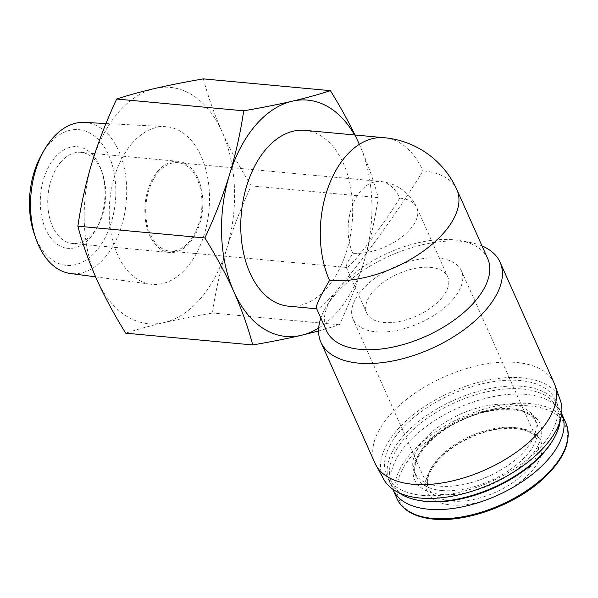 <?xml version="1.0" encoding="UTF-8"?>
<svg xmlns="http://www.w3.org/2000/svg" width="598" height="598" viewBox="0 0 598 598"><rect width="100%" height="100%" fill="white"/><g stroke="black" fill="none" stroke-linecap="round" stroke-linejoin="round"><path stroke-width="0.45" stroke-dasharray="2.99 2.24" d="M441.563 298.14A44.387 22.993 -24.1 0 0 447.745 276.837A44.387 22.993 -24.1 0 0 397.842 273.966A44.387 22.993 -24.1 0 0 366.716 313.083A44.387 22.993 -24.1 0 0 399.546 321.462A44.387 22.993 -24.1 0 0 441.563 298.14M399.696 198.102C384.94 223.196 349.538 269.399 346.548 267.47L346.205 267.224C345.794 265.908 347.976 261.229 352.76 253.193A44.387 22.993 -24.1 0 0 410.564 228.832A44.387 22.993 -24.1 0 0 416.746 207.521A44.387 22.993 -24.1 0 0 399.696 198.102A44.387 27.942 -84.7 0 0 380.321 181.456L177.935 162.693A44.387 27.942 -84.7 0 1 201.661 209.472A44.387 27.942 -84.7 0 1 169.742 251.085A44.387 27.942 -84.7 0 1 146.383 220.258A44.387 27.942 -84.7 0 1 158.335 172.239A44.387 27.942 -84.7 0 1 177.935 162.693M354.569 134.961A118.666 74.72 -84.7 0 1 359.465 144.626A118.666 74.72 -84.7 0 1 363.988 261.692C370.341 240.493 375.088 219.145 378.228 197.646C373.66 180.364 367.404 162.693 359.465 144.626M487.669 258.538A88.302 45.74 -24.1 0 0 459.899 240.613A88.302 45.74 -24.1 0 0 338.76 288.258C327.054 301.938 319.863 308.8 317.172 308.852L316.499 308.366M456.835 189.588A88.302 45.74 -24.1 0 0 422.921 170.841C403.411 203.701 363.3 259.667 338.76 288.258A88.302 45.74 -24.1 0 0 331.613 297.998A88.302 45.74 -24.1 0 0 326.463 330.649M451.071 504.974A62.14 32.187 -24.1 0 0 531.996 470.865A62.14 32.187 -24.1 0 0 516.784 427.839A62.14 32.187 -24.1 0 0 435.86 461.955A62.14 32.187 -24.1 0 0 451.071 504.974M561.672 413.681A92.503 47.922 -24.1 0 0 457.829 408.075A92.503 47.922 -24.1 0 0 392.796 489.224M439.627 486.137A65.877 34.123 -24.1 0 0 509.287 464.504A65.877 34.123 -24.1 0 0 534.597 418.353A65.877 34.123 -24.1 0 0 460.527 414.1A65.877 34.123 -24.1 0 0 414.332 472.151A65.877 34.123 -24.1 0 0 439.627 486.137M551.909 441.758A90.634 46.95 -24.1 0 0 516.126 388.648A90.634 46.95 -24.1 0 0 404.495 438.581A90.634 46.95 -24.1 0 0 420.237 500.653M560.296 420.312A92.503 47.922 -24.1 0 0 558.248 406.02A92.503 47.922 -24.1 0 0 454.241 400.047A92.503 47.922 -24.1 0 0 389.365 481.562A92.503 47.922 -24.1 0 0 398.657 492.617M422.285 495.368A92.503 47.922 -24.1 0 0 520.103 464.99A92.503 47.922 -24.1 0 0 555.639 400.182A92.503 47.922 -24.1 0 0 451.632 394.209A92.503 47.922 -24.1 0 0 386.757 475.724A92.503 47.922 -24.1 0 0 422.285 495.368M560.348 400.398A96.801 50.15 -24.1 0 0 450.72 392.176A96.801 50.15 -24.1 0 0 383.781 479.387M554.226 383.303A98.109 50.823 -24.1 0 0 443.918 376.972A98.109 50.823 -24.1 0 0 375.11 463.428M482.055 245.972A98.109 50.823 -24.1 0 0 469.191 242.28A98.109 50.823 -24.1 0 0 334.596 295.218A98.109 50.823 -24.1 0 0 326.658 306.034A98.109 50.823 -24.1 0 0 320.849 318.084M304.868 130.357A88.302 55.599 -84.7 0 1 352.08 223.405A88.302 55.599 -84.7 0 1 288.572 306.198M318.562 330.993L339.41 324.789C349.21 303.911 357.402 282.876 363.988 261.692A118.666 74.72 -84.7 0 1 318.682 328.01M378.228 197.646L251.227 185.873C241.428 206.759 233.235 227.786 226.649 248.97C220.296 270.169 215.549 291.518 212.41 313.023C194.634 316.073 178.466 319.272 163.904 322.621C149.575 325.992 136.852 329.505 125.73 333.176M203.365 78.884C207.932 96.166 214.181 113.837 222.127 131.904C230.387 150.068 240.09 168.06 251.227 185.873M339.41 324.789L212.41 313.023M154.86 88.482A118.666 74.72 -84.7 0 1 222.127 131.904A118.666 74.72 -84.7 0 1 226.649 248.97A118.666 74.72 -84.7 0 1 163.904 322.621A118.666 74.72 -84.7 0 1 96.637 279.199A118.666 74.72 -84.7 0 1 92.114 162.133A118.666 74.72 -84.7 0 1 154.86 88.482M131.739 143.752A79.153 49.836 -84.7 0 1 165.429 126.649A79.153 49.836 -84.7 0 1 209.001 210.152A79.153 49.836 -84.7 0 1 150.823 284.222A79.153 49.836 -84.7 0 1 110.286 228.429A79.153 49.836 -84.7 0 1 131.739 143.752M84.408 122.411A75.894 47.78 -84.7 0 1 126.193 202.475A75.894 47.78 -84.7 0 1 70.407 273.495M41.688 154.538A68.172 42.929 -84.7 0 1 48.834 144.282A68.172 42.929 -84.7 0 1 109.494 157.072A68.172 42.929 -84.7 0 1 93.901 253.545A68.172 42.929 -84.7 0 1 34.318 234.072M54.807 157.648A51.054 32.15 -84.7 0 1 101.346 170.131A51.054 32.15 -84.7 0 1 95.822 229.699A51.054 32.15 -84.7 0 1 47.713 233.295A51.054 32.15 -84.7 0 1 54.807 157.648M453.135 299.209A59.337 30.737 -24.1 0 0 461.394 270.73A59.337 30.737 -24.1 0 0 394.68 266.902A59.337 30.737 -24.1 0 0 353.067 319.183A59.337 30.737 -24.1 0 0 396.952 330.388A59.337 30.737 -24.1 0 0 453.135 299.209M157.85 171.155A45.769 28.816 -84.7 0 1 178.062 161.318A45.769 28.816 -84.7 0 1 202.535 209.547A45.769 28.816 -84.7 0 1 169.615 252.468A45.769 28.816 -84.7 0 1 145.523 220.669A45.769 28.816 -84.7 0 1 157.85 171.155M60.742 162.155A45.769 28.816 -84.7 0 1 80.954 152.318A45.769 28.816 -84.7 0 1 102.46 173.345A45.769 28.816 -84.7 0 1 97.511 226.747A45.769 28.816 -84.7 0 1 72.508 243.468A45.769 28.816 -84.7 0 1 48.416 211.677A45.769 28.816 -84.7 0 1 60.742 162.155M434.051 518.892A90.963 47.122 -24.1 0 0 567.136 439.859A90.963 47.122 -24.1 0 0 445.263 428.564A90.963 47.122 -24.1 0 0 434.051 518.892M565.947 423.227A92.503 47.922 -24.1 0 0 461.94 417.262A92.503 47.922 -24.1 0 0 397.065 498.777M441.085 494.441A68.68 35.574 -24.1 0 0 541.564 434.768A68.68 35.574 -24.1 0 0 449.547 426.239A68.68 35.574 -24.1 0 0 441.085 494.441M441.586 490.51A65.877 34.123 -24.1 0 0 511.245 468.877A65.877 34.123 -24.1 0 0 536.548 422.726A65.877 34.123 -24.1 0 0 462.486 418.48A65.877 34.123 -24.1 0 0 416.29 476.524A65.877 34.123 -24.1 0 0 441.586 490.51M384.379 137.727A88.302 55.599 -84.7 0 1 422.921 170.841M528.849 468.473A59.337 30.737 -24.1 0 0 537.109 439.993A59.337 30.737 -24.1 0 0 470.394 436.159A59.337 30.737 -24.1 0 0 428.781 488.446A59.337 30.737 -24.1 0 0 472.667 499.651A59.337 30.737 -24.1 0 0 528.849 468.473M352.76 253.193A44.387 27.942 -84.7 0 1 360.729 190.994A44.387 27.942 -84.7 0 1 380.321 181.456A44.387 44.387 0 0 1 416.746 207.521L447.745 276.837M366.716 313.083L346.205 267.224M534.597 418.353L536.548 422.726C531.6 407.335 494.516 404.27 461.409 420.454C428.871 434.806 408.516 463.061 416.29 476.524L414.332 472.151M558.248 406.02L555.639 400.182M389.365 481.562L386.757 475.724M331.613 297.998L326.658 306.034M459.899 240.613L469.191 242.28M317.172 308.852L316.693 308.807M95.598 276.859L150.823 284.222M105.981 123.539L165.429 126.649M461.394 270.73L537.109 439.993C532.855 426.352 499.412 423.399 469.482 438.065C440.038 451.027 421.814 476.613 428.781 488.446L353.067 319.183M346.548 267.47L169.742 251.085M178.062 161.318L80.954 152.318M169.615 252.468L72.508 243.468M102.46 173.345L101.346 170.131M97.511 226.747L95.822 229.699"/><path stroke-width="0.9" d="M359.465 144.626C351.205 126.462 341.503 108.47 330.365 90.657C319.25 94.32 306.527 97.84 292.198 101.212A118.666 74.72 -84.7 0 1 354.569 134.961M229.453 174.863A118.666 74.72 -84.7 0 1 292.198 101.212C277.636 104.56 261.468 107.76 243.692 110.809C240.553 132.308 235.806 153.656 229.453 174.863C222.867 196.039 214.675 217.074 204.875 237.952C216.042 255.847 225.745 273.839 233.975 291.929A118.666 74.72 -84.7 0 1 229.453 174.863M318.682 328.01A118.666 74.72 -84.7 0 1 301.243 335.343A118.666 74.72 -84.7 0 1 233.975 291.929C241.951 310.07 248.2 327.741 252.73 344.949C270.505 341.892 286.674 338.692 301.243 335.343L318.562 330.993M456.835 189.588L487.669 258.538A88.302 45.74 -24.1 0 1 425.746 336.345A88.302 45.74 -24.1 0 1 326.463 330.649L316.499 308.366C315.677 305.742 320.02 296.436 329.543 280.447A88.302 45.74 -24.1 0 0 444.538 231.979A88.302 45.74 -24.1 0 0 456.835 189.588A88.302 88.302 0 0 0 384.379 137.727L304.868 130.357A88.302 55.599 -84.7 0 0 265.878 149.336A88.302 55.599 -84.7 0 0 242.093 244.866A88.302 55.599 -84.7 0 0 288.572 306.198L316.693 308.807M392.796 489.224A92.503 47.922 -24.1 0 0 392.961 489.59A92.503 47.922 -24.1 0 0 428.489 509.227A92.503 47.922 -24.1 0 0 526.3 478.849A92.503 47.922 -24.1 0 0 561.836 414.04A92.503 47.922 -24.1 0 0 561.672 413.681M398.657 492.617A92.503 47.922 -24.1 0 0 418.465 500.339L420.237 500.653A90.634 46.95 -24.1 0 0 426.538 501.505A90.634 46.95 -24.1 0 0 551.909 441.758L552.851 440.225A92.503 47.922 -24.1 0 0 560.296 420.312M418.465 500.339A92.503 47.922 -24.1 0 0 424.894 501.206A92.503 47.922 -24.1 0 0 552.851 440.225M320.849 318.084A98.109 50.823 -24.1 0 0 320.939 342.318L375.11 463.428A98.109 50.823 -24.1 0 0 376.067 465.356L383.781 479.387A96.801 50.15 -24.1 0 0 420.013 498.037A96.801 50.15 -24.1 0 0 520.776 467.367A96.801 50.15 -24.1 0 0 560.348 400.398L555.026 385.299A98.109 50.823 -24.1 0 0 554.226 383.303L500.055 262.193A98.109 50.823 -24.1 0 0 482.055 245.972M376.067 465.356A98.109 50.823 -24.1 0 0 412.792 484.253A98.109 50.823 -24.1 0 0 514.923 453.179A98.109 50.823 -24.1 0 0 555.026 385.299M320.939 342.318A98.109 50.823 -24.1 0 0 358.621 363.143A98.109 50.823 -24.1 0 0 462.366 330.926A98.109 50.823 -24.1 0 0 500.055 262.193M204.875 237.952L77.875 226.186C81.014 204.688 85.761 183.332 92.114 162.133C98.7 140.956 106.893 119.921 116.692 99.036C127.808 95.374 140.53 91.853 154.86 88.482C169.421 85.133 185.589 81.933 203.365 78.884L330.365 90.657M252.73 344.949L125.73 333.176C114.562 315.281 104.867 297.288 96.637 279.199C88.654 261.064 82.404 243.393 77.875 226.186M243.692 110.809L116.692 99.036M95.598 276.859L70.407 273.495A75.894 47.78 -84.7 0 1 35.947 238.759A75.894 47.78 -84.7 0 1 44.155 150.225A75.894 47.78 -84.7 0 1 52.101 138.811A75.894 47.78 -84.7 0 1 84.408 122.411L105.981 123.539M35.947 238.759L34.318 234.072A68.172 42.929 -84.7 0 1 41.688 154.538L44.155 150.225M432.593 518.414A92.503 47.922 -24.1 0 0 530.411 488.035A92.503 47.922 -24.1 0 0 565.947 423.227C572.525 441.339 563.66 460.991 539.351 482.175C511.043 506.416 465.027 522.503 433.408 519.116C414.818 517.233 402.708 510.453 397.065 498.777A92.503 47.922 -24.1 0 0 432.593 518.414M329.543 280.447A88.302 55.599 -84.7 0 1 345.39 156.706A88.302 55.599 -84.7 0 1 384.379 137.727M565.947 423.227L561.836 414.04M397.065 498.777L392.961 489.59"/></g></svg>
